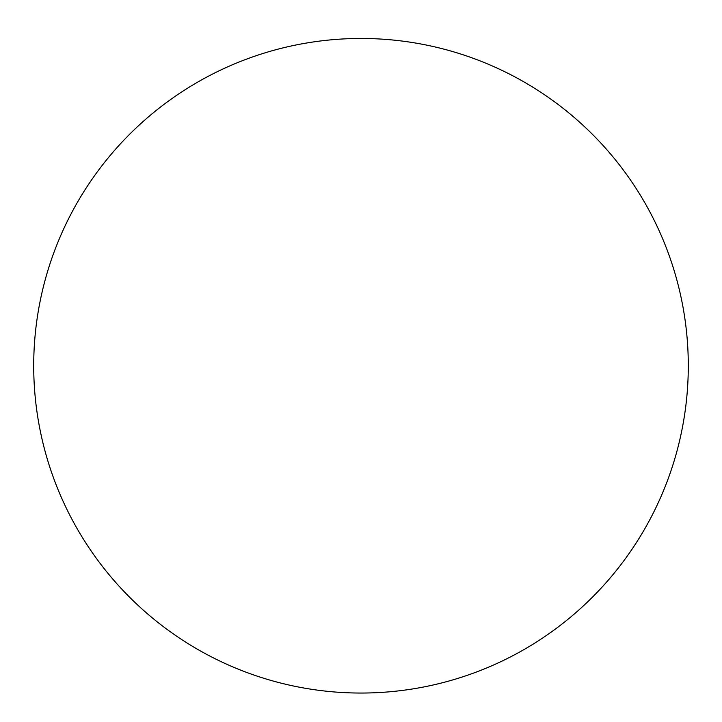 <?xml version="1.0" encoding="UTF-8"?>
<svg xmlns="http://www.w3.org/2000/svg" width="722" height="722" viewBox="0 0 722 722"><rect width="100%" height="100%" fill="white"/><g stroke="black" fill="none" stroke-linecap="round" stroke-linejoin="round"><path stroke-width="1.08" d="M361 38.465A327.283 327.283 0 0 1 644.439 529.397A327.283 327.283 0 0 1 77.561 529.397A327.283 327.283 0 0 1 361 38.465"/></g></svg>
